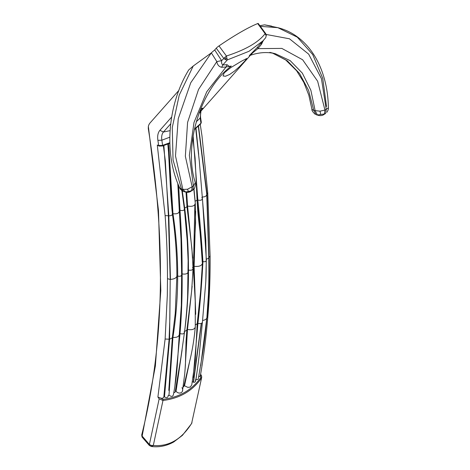 <?xml version="1.0" encoding="UTF-8"?>
<svg xmlns="http://www.w3.org/2000/svg" width="470" height="470" viewBox="0 0 470 470"><rect width="100%" height="100%" fill="white"/><g stroke="black" fill="none" stroke-linecap="round" stroke-linejoin="round"><path stroke-width="0.7" d="M193.246 382.192L201.266 323.413M193.517 382.286L201.407 323.36M179.716 187.906C163.63 153.772 167.549 104.646 188.723 69.924L193.229 66.017L179.229 95.14L172.267 127.546L173.054 159.982L181.52 189.116L179.716 187.906C180.039 189.128 181.326 190.332 183.588 191.519L181.52 189.116L182.895 189.457L185.726 192.089C187.43 192.606 189.14 192.365 190.861 191.361L191.637 190.644L192.154 186.743L187.577 189.222L182.895 189.457L175.498 155.946L178.242 118.71L190.75 82.749L211.353 52.875L193.229 66.017M188.74 191.578L190.861 191.361L194.51 188.376L192.124 190.632M211.306 52.846L214.696 49.949L221.611 60.636L216.829 61.582L198.54 89.417L187.583 122.382L185.356 156.275L192.154 186.743L193.417 186.014L189.357 155.3L193.998 122.488L206.759 91.756L226.023 67.022L231.305 66.07C200.543 89.188 183.171 145.336 195.309 182.666L193.417 186.014L192.9 189.915M185.726 192.089L183.993 191.637M221.646 67.286L222.856 64.93L227.086 64.707L226.023 67.022L221.646 67.286C218.926 66.669 217.322 64.766 216.829 61.582L211.353 52.875M266.308 35.109L266.19 35.761L265.691 33.599L258.259 23.5A3.466 0.535 143.6 0 0 257.695 23.57A69.325 10.722 143.6 0 0 218.996 45.913A3.466 0.535 143.6 0 0 216.247 48.193L223.679 58.292L225.318 59.631L227.257 59.943L226.422 56.006L221.611 60.636C221.388 62.91 221.799 64.343 222.856 64.93L227.268 59.949M227.086 64.707L230.136 67.022M187.577 189.222L188.347 191.543L185.368 191.977M188.347 191.543L191.637 190.644M194.51 188.376L195.62 184.51L195.379 183.124M263.118 40.902L261.496 44.28L261.191 42.799M261.496 44.28L257.895 48.616L257.672 47.047L265.738 37.635M151.358 446.488L153.308 445.478C168.818 446.77 181.596 439.391 191.643 423.341L201.689 377.434L201.595 375.941L200.631 374.167M151.622 446.5L150.6 446.077L151.24 445.413L153.308 445.478L162.978 400.469C179.564 398.401 192.342 391.028 201.313 378.332L200.796 377.516L200.525 374.766M193.123 135.754L197.841 200.044C200.596 200.637 202.118 200.144 202.4 198.552L205.778 239.371L206.213 260.568C205.96 261.602 204.867 261.949 202.94 261.608C201.665 241.697 199.967 221.176 197.841 200.044L197.083 200.226C199.233 221.529 200.949 242.097 202.229 261.925L202.458 263.018C201.936 265.75 199.162 266.837 194.133 266.273L195.667 211.324M195.361 204.485L195.109 201.184M197.083 200.226L195.138 201.189L194.01 189.099M197.841 200.044C200.596 200.637 202.118 200.144 202.4 198.552L201.859 197.406L202.4 198.552L199.333 161.31L195.714 128.539M202.229 196.977L202.329 198.199M202.717 202.917L206.318 259.334L205.813 280.796M195.996 128.304L198.687 154.407M200.249 124.397L201.988 135.918L207.74 192.77L206.73 194.128C206.636 196.066 205.155 197.018 202.282 196.977M207.74 192.77L210.108 256.115L208.98 257.437L206.953 193.605L198.51 126.089M200.508 374.743L200.461 375.119C203.745 356.248 206.201 336.755 207.828 316.651L207.182 317.373C208.897 297.68 209.503 277.7 208.98 257.437L208.692 257.754M206.888 317.591L206.882 317.679C206.636 319.071 205.19 320.023 202.552 320.522M200.778 123.857L201.313 122.353L200.784 123.851L194.275 129.691M169.823 142.698L162.62 145.377L162.303 145.906M169.834 143.25L162.503 145.976L159.324 146.082M169.811 137.199L161.845 140.195L162.62 145.377L158.672 145.506L157.897 140.348L161.845 140.195C161.328 136.658 161.862 133.927 163.46 132L170.71 123.816M159.542 146L157.291 145.013L158.954 146.017M192.588 267.477L193.076 268.611C192.741 270.038 191.196 270.532 188.441 270.086C188.517 249.576 187.266 228.908 184.687 208.081L184.275 208.134M188.223 270.062L188.441 270.086C188.576 290.824 187.295 311.263 184.604 331.415L186.86 330.263L191.648 290.977L193.076 268.611L191.883 248.471L187.001 206.771L184.687 208.081L182.278 190.885M181.861 190.585L184.399 209.138C184.14 210.489 182.683 210.866 180.016 210.266L179.252 210.566M182.096 350.032L176.05 391.304L175.269 391.428L180.974 357.118L184.434 332.772C183.958 333.941 182.489 334.217 180.022 333.6C181.643 314.124 182.342 294.232 182.119 273.916C182.184 253.077 181.485 231.863 180.016 210.266L178.641 185.468M184.434 332.772L184.099 331.844M182.119 273.916C185.744 274.468 187.771 273.752 188.217 271.754L188.217 271.754C187.771 273.752 185.744 274.468 182.119 273.916L181.637 273.928M174.834 386.575L180.022 333.6L179.376 333.624M184.604 331.415L184.416 332.93M198.317 126.266L206.73 194.133L208.78 258.118C209.015 274.903 208.862 283.528 208.422 294.496L206.882 317.679C205.29 334.587 204.315 341.408 202.858 351.842L198.328 378.685L197.976 379.372L197.106 379.684L195.878 379.308M197.529 368.28L196.013 379.361M172.337 337.566L172.919 337.389C176.661 337.66 178.788 336.731 179.293 334.605L177.225 366.412C176.426 375.242 175.897 381.34 173.348 395.006L172.508 396.234L171.197 396.392L168.988 395.241L172.919 337.389C176.086 317.038 177.678 296.594 177.695 276.049C177.701 255.245 176.127 234.465 172.978 213.721C176.932 214.185 179.047 213.28 179.317 211.012L181.009 239.23L181.643 274.909C181.279 276.19 179.963 276.572 177.695 276.049L176.873 276.184C176.89 255.392 175.386 234.653 172.373 213.962L169.276 160.429L167.808 144.043M175.251 391.763L174.828 392.485L173.806 392.55M195.473 379.789C195.732 382.269 194.668 382.891 192.283 381.663M195.549 381.264C196.895 373.785 198.957 357.723 199.221 355.044L202.411 322.279C201.977 323.513 200.479 323.895 197.911 323.436L193.141 377.451M195.714 314.324L194.133 266.273L193.487 266.531L194.868 204.667M195.438 324.887L197.165 323.748M197.194 323.589L197.911 323.442C200.161 303.497 201.836 282.887 202.94 261.608L202.447 261.602M189.962 359.95L184.522 385.799L183.841 386.017M200.461 375.119L199.962 376.264L198.675 376.899M206.894 317.555L200.69 365.678M193.54 272.165L193.487 266.531L193.064 266.978M193.84 189.298L195.273 203.193C194.868 205.883 192.306 206.841 187.577 206.077L186.655 192.265M193.523 262.847L195.596 222.751L195.267 203.169M168.624 143.732L172.978 213.721L172.373 213.968C172.279 215.242 171.098 215.847 168.824 215.777L163.871 145.494M157.291 145.013L165.123 215.613A856.487 494.499 -120 0 1 167.484 278.675L170.199 279.438L168.401 215.865L165.328 160.934L163.366 145.677M192.741 258.101L187.577 206.077L186.907 206.418M186.79 329.805L187.483 329.452L192.136 286.254M192.87 267.025L192.87 267.877M186.86 330.263L186.02 341.79L185.409 365.055L184.739 373.779L182.448 391.252M181.972 387.65C184.551 392.015 179.528 395.229 176.05 391.304M184.969 371.183L187.483 329.452C191.977 330.187 194.58 329.388 195.285 327.055L195.226 300.912L193.54 272.042M195.285 327.026L195.285 327.049C194.186 339.328 192.189 351.266 189.292 362.869L183.817 386.434L183.13 387.133M192.829 137.651L195.103 158.237L197.089 200.261C197.617 211.571 199.174 225.183 199.967 231.399C201.301 240.317 202.129 250.857 202.458 263.018L200.567 291.741L197.177 323.906L195.232 360.443L191.778 384.889L190.238 387.098L187.836 387.362L184.522 385.799M168.988 395.241L168.225 395.405C168.049 397.714 166.803 398.207 164.482 396.892L169.576 339.228L172.314 337.807L175.234 313.449L176.873 276.184C176.262 278.064 174.123 279.133 170.451 279.392L168.824 215.777L165.123 215.613M172.32 337.636L168.8 390.4L172.296 337.942M164.482 396.892L163.83 396.991L169.094 339.387L169.852 318.819L170.199 279.438L169.576 339.228L165.123 339.011L167.308 295.489L167.484 278.675M163.83 396.991C163.166 398.278 161.986 398.589 160.293 397.926L157.902 397.068L165.123 339.011M200.602 109.063L202.811 108.123L199.292 112.459M241.245 61.323L246.762 58.492L245.052 60.853L239.383 66.734L234.495 71.064L229.566 74.507L225.494 76.258L223.033 75.958L224.219 72.879L230.494 67.821L241.245 61.323M257.672 47.047L249.646 55.254C248.953 56.312 249.259 56.224 250.569 54.996M227.257 59.943L249.024 51.283L263.529 40.432M266.19 35.761L265.744 37.624L266.326 35.203L265.691 33.599L265.127 33.664L266.19 35.761M326.538 106.525L322.749 78.373L312.703 54.555L297.281 37.154L277.823 27.665C285.807 29.669 293.086 33.329 299.654 38.652C307.163 44.797 313.284 52.611 318.02 62.105C324.647 75.576 328.101 90.828 328.389 107.853L326.215 109.34L325.698 113.241L323.66 114.692L324.435 113.975L324.952 110.074L317.644 81.234L302.633 59.766L281.836 48.41L257.895 48.616L252.707 52.834L250.569 55.219M250.169 55.337L250.457 55.26C259.193 52.288 267.495 51.782 275.35 53.739L290.196 60.654L302.322 73.12L310.858 90.258L315.17 110.808L317.438 114.944L318.525 115.414L316.063 114.604L313.796 110.468L311.957 109.346L308.813 95.14L303.802 82.367L296.599 70.729L285.584 59.849L272.624 53.163M266.149 34.457L289.479 38.799L308.673 54.144L321.439 78.654L326.215 109.34L324.952 110.074L320.005 111.173L313.796 110.468L308.614 90.463L299.596 73.543L287.352 60.842L272.676 53.175M324.923 113.957L325.698 113.241M317.15 115.074L316.063 114.604M320.005 111.173L320.716 114.498L317.438 114.944M320.716 114.498L324.435 113.975M259.881 25.709L264.516 24.857L277.823 27.665L260.362 26.361M326.914 112.254C327.966 110.55 328.454 109.31 328.377 108.541L328.389 107.924M271.66 26.138L264.822 24.869M201.689 377.434L191.59 423.599L182.407 435.367L173.706 441.994C166.492 445.96 159.054 447.458 151.387 446.488L149.384 445.49L142.046 437.041L142.151 436.089L149.395 444.461L149.489 445.566M148.35 126.36L158.472 210.366L160.816 290.507L155.376 366.001L142.151 436.089L141.758 434.738C164.271 345.051 166.445 242.978 148.285 128.533L148.35 126.36A17.331 10.005 60 0 1 150.071 122.923L178.829 90.452M151.24 445.413L149.395 444.461L159.166 398.836L162.978 400.469L162.996 399.341C179.34 397.315 191.936 390.041 200.796 377.516M218.996 45.913L226.422 56.006C245.634 49.773 258.535 42.324 265.127 33.664L257.695 23.57M225.318 59.631L225.694 58.55L227.063 58.35M225.694 58.55L224.842 57.205M214.696 49.949L216.247 48.193M160.293 397.926L162.996 399.341M150.6 446.077L149.331 445.425M208.78 258.118L206.218 259.34M194.404 129.109L200.954 123.24L200.179 118.064L200.537 117.183L200.496 112.859L201.054 110.985M196.254 121.765L200.179 118.064L200.966 111.079M157.897 140.348C157.262 136.036 157.926 132.704 159.876 130.349L163.46 132L170.087 130.654M159.876 130.349L171.667 117.03M158.096 397.338L159.166 398.836M195.309 182.666L195.62 184.51M184.352 191.748L183.588 191.519M207.828 316.651C209.52 296.987 210.278 276.812 210.108 256.115M184.399 209.138L187.248 240.94L188.129 260.709L187.642 295.865C187.395 304.078 185.585 324.294 184.428 332.784M179.293 334.605L181.326 305.224L181.643 274.909M206.213 260.568C206.207 265.286 206.224 276.748 205.607 284.086L202.411 322.279M177.789 183.4L179.317 211.012M171.791 207.652L171.961 209.585M172.126 211.365L170.786 194.621L168.325 148.191M158.707 145.935L159.054 146.064M186.026 192.16L187.001 206.759M175.163 314.066L175.234 313.431M172.314 337.807L175.234 313.449M250.375 55.29L198.975 113.335M201.313 122.365L200.537 117.183M318.525 115.414C320.64 115.837 322.349 115.597 323.66 114.692M328.389 107.853L328.377 108.541M311.957 109.346C311.634 110.321 312.697 111.96 315.147 114.257M275.35 53.739L269.821 52.364M141.699 434.962L142.046 437.041M191.971 422.689L191.59 423.599"/></g></svg>
